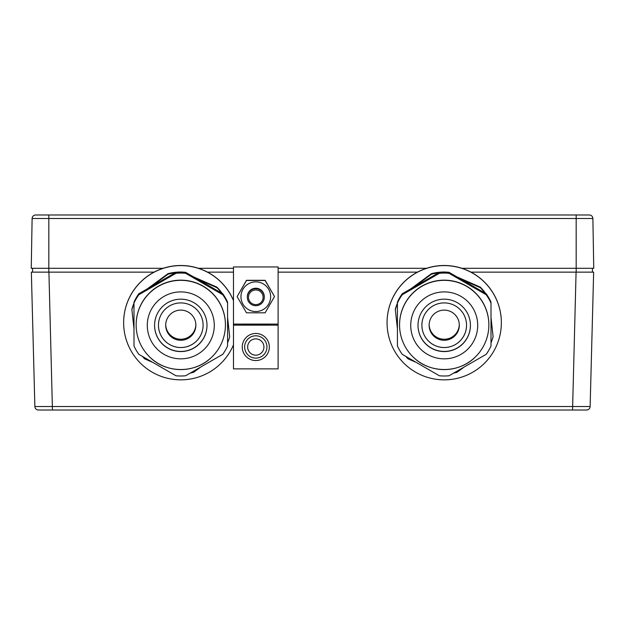 <?xml version="1.0" encoding="UTF-8"?>
<svg xmlns="http://www.w3.org/2000/svg" width="625" height="625" viewBox="0 0 625 625"><rect width="100%" height="100%" fill="white"/><g stroke="black" fill="none" stroke-linecap="round" stroke-linejoin="round"><path stroke-width="0.94" d="M274.461 296.461L265.125 280.305L246.469 280.305L237.133 296.656L246.469 280.5L265.125 280.5L274.461 296.461M240.953 296.703A14.844 14.844 0 0 1 255.797 281.867A14.844 14.844 0 0 1 270.641 296.703A14.844 14.844 0 0 1 255.797 311.547A14.844 14.844 0 0 1 240.953 296.703M247.312 296.703A8.484 8.477 180 0 0 247.312 296.719A8.484 8.477 180 0 1 255.797 288.227A8.484 8.477 180 0 1 264.281 296.703A8.484 8.477 180 0 0 264.281 296.703M274.461 296.656L265.125 312.812L246.469 312.812L237.133 296.656M592.883 218.5L32.117 218.5A3.57 3.57 0 0 1 35.688 214.984L589.312 214.984A3.57 3.57 0 0 1 592.883 218.5L593.75 268.297L461.898 268.297M426.523 268.297L278.117 268.297M233.469 268.297L198.477 268.297M163.102 268.297L31.25 268.297L32.117 218.5L31.25 268.297M32.117 218.5A3.57 3.57 0 0 1 35.688 214.984M255.797 338.875A8.141 8.141 0 0 1 263.938 347.016A8.141 8.141 0 0 1 255.797 355.156A8.141 8.141 0 0 1 247.656 347.016A8.141 8.141 0 0 1 255.797 338.875M255.797 360.555A13.555 13.547 0 0 1 242.242 347.008A13.555 13.547 0 0 1 255.797 333.461A13.555 13.547 0 0 1 269.352 347.008A13.555 13.547 0 0 1 255.797 360.555M255.797 358.117A11.164 11.156 0 0 1 244.633 346.961A11.164 11.156 0 0 1 255.797 335.797A11.164 11.156 0 0 1 266.961 346.961A11.164 11.156 0 0 1 255.797 358.117M269.859 324.609L241.734 324.609L269.859 324.609M233.469 325.141L233.469 368.875L278.117 368.875L278.117 325.141L233.469 325.141L233.469 324.086L278.117 324.086L278.117 266.953L233.469 266.953L233.469 324.086M278.117 266.953L233.469 266.953M278.117 325.141L278.117 324.086M264.281 296.781A8.484 8.477 180 0 0 255.797 288.25A8.484 8.477 180 0 0 247.312 296.781M264.281 296.883A8.484 8.477 180 0 0 255.797 288.352A8.484 8.477 180 0 0 247.312 296.883M264.281 296.977A8.484 8.477 180 0 0 255.797 288.445A8.484 8.477 180 0 0 247.312 296.977M264.281 297.078A8.484 8.477 180 0 0 255.797 288.547A8.484 8.477 180 0 0 247.312 297.078M264.281 297.172A8.484 8.477 180 0 0 255.797 288.641A8.484 8.477 180 0 0 247.312 297.172M255.797 288.742A8.484 8.477 180 0 0 247.312 297.219A8.484 8.477 180 0 0 255.797 305.703A8.484 8.477 180 0 0 264.281 297.219A8.484 8.477 180 0 0 255.797 288.742M255.797 289.969A7.328 7.328 180 0 0 248.469 297.289A7.328 7.328 180 0 0 255.797 304.617A7.328 7.328 180 0 0 263.125 297.289A7.328 7.328 180 0 0 255.797 289.969M233.469 300.484A57.148 57.133 180 0 0 123.641 322.625L123.641 322.719A57.148 57.133 180 0 0 233.469 344.859M233.469 300.586A57.148 57.133 180 0 0 123.641 322.719M225.438 324.969L225.438 324.789A44.648 44.633 180 0 0 180.789 280.156A44.648 44.633 180 0 0 136.141 324.789L136.141 324.969A44.648 44.633 180 0 0 211.57 357.289A44.648 44.633 180 0 0 180.789 280.336A44.648 44.633 180 0 0 136.141 324.969M214.273 325.375A33.484 33.477 180 0 0 180.789 291.898A33.484 33.477 180 0 0 147.297 325.375A33.484 33.477 180 0 0 180.789 358.844A33.484 33.477 180 0 0 214.273 325.375M154.578 325.375A26.211 26.203 180 0 0 180.789 351.57A26.211 26.203 180 0 0 206.992 325.375A26.211 26.203 180 0 0 180.789 299.172A26.211 26.203 180 0 0 154.578 325.375M154.578 325.297A26.211 26.203 180 0 0 180.789 351.43A26.211 26.203 180 0 0 206.992 325.297M158.461 325.227A22.328 22.32 180 0 0 180.789 347.539A22.328 22.32 180 0 0 203.109 325.227A22.328 22.32 180 0 0 180.789 302.906A22.328 22.32 180 0 0 158.461 325.227M158.461 325.211A22.328 22.32 180 0 0 180.789 347.516A22.328 22.32 180 0 0 203.109 325.211M165.695 325.195A15.094 15.086 180 0 0 180.789 340.281A15.094 15.086 180 0 0 195.875 325.195A15.094 15.086 180 0 0 180.789 310.109A15.094 15.086 180 0 0 165.695 325.195M165.703 324.672A15.094 15.086 180 0 0 180.789 339.234A15.094 15.086 180 0 0 195.867 324.672M227.578 324.711L227.578 303.078A51.477 51.461 180 0 0 222.773 294.758L185.594 273.297A51.477 51.461 180 0 0 175.977 273.297L138.805 294.758A51.477 51.461 180 0 0 133.992 303.078L133.992 345.992A51.477 51.461 180 0 0 138.805 354.312L175.977 375.773A51.477 51.461 180 0 0 185.594 375.773L222.773 354.312A51.477 51.461 180 0 0 227.578 345.992L227.578 324.711M138.805 294.758L138.805 293.773A51.477 51.461 180 0 0 133.992 302.094L133.992 303.078M185.594 273.297L185.594 272.32A51.477 51.461 180 0 0 175.977 272.32L175.977 273.297M227.578 303.078L227.578 302.094A51.477 51.461 180 0 0 222.773 293.773L222.773 294.758M138.805 293.773L175.977 272.32M185.594 272.32L222.773 293.773M221.523 293.055A50.719 50.703 180 0 0 216.93 287.688L197.383 279.117M174.984 272.891A50.719 50.703 180 0 0 168.039 274.188L150.844 286.82M133.992 303.695A50.719 50.703 180 0 0 131.898 309.766L133.992 328.68M142.484 356.5A50.719 50.703 180 0 0 144.648 358.836L151.789 361.969M190.477 373.031A50.719 50.703 180 0 0 193.539 372.336L199.773 367.75M227.578 342.828A50.719 50.703 180 0 0 229.68 336.758L227.578 317.844M182.477 272.117L182.477 272.047A50.719 50.703 180 0 0 168.039 273.648L168.039 274.188M222.195 293.438A50.719 50.703 180 0 0 216.93 287.148L216.93 287.688M133.992 303.156A50.719 50.703 180 0 0 131.898 309.219L131.898 309.766M227.578 317.305L229.68 336.758M193.492 276.875L216.93 287.148M147.422 288.797L168.039 273.648M501.359 322.719L501.359 322.625A57.148 57.133 180 0 0 444.211 265.492A57.148 57.133 180 0 0 387.062 322.625L387.062 322.719A57.148 57.133 180 0 0 444.211 379.852A57.148 57.133 180 0 0 501.359 322.719A57.148 57.133 180 0 0 444.211 265.594A57.148 57.133 180 0 0 387.062 322.719M488.859 324.969L488.859 324.789A44.648 44.633 180 0 0 444.211 280.156A44.648 44.633 180 0 0 399.562 324.789L399.562 324.969A44.648 44.633 180 0 0 475 357.289A44.648 44.633 180 0 0 444.211 280.336A44.648 44.633 180 0 0 399.562 324.969M477.703 325.375A33.484 33.477 180 0 0 444.211 291.898A33.484 33.477 180 0 0 410.727 325.375A33.484 33.477 180 0 0 444.211 358.844A33.484 33.477 180 0 0 477.703 325.375M418.008 325.375A26.211 26.203 180 0 0 444.211 351.57A26.211 26.203 180 0 0 470.422 325.375A26.211 26.203 180 0 0 444.211 299.172A26.211 26.203 180 0 0 418.008 325.375M418.008 325.297A26.211 26.203 180 0 0 444.211 351.43A26.211 26.203 180 0 0 470.422 325.297M421.891 325.227A22.328 22.32 180 0 0 444.211 347.539A22.328 22.32 180 0 0 466.539 325.227A22.328 22.32 180 0 0 444.211 302.906A22.328 22.32 180 0 0 421.891 325.227M421.891 325.211A22.328 22.32 180 0 0 444.211 347.516A22.328 22.32 180 0 0 466.539 325.211M429.125 325.195A15.094 15.086 180 0 0 444.211 340.281A15.094 15.086 180 0 0 459.305 325.195A15.094 15.086 180 0 0 444.211 310.109A15.094 15.086 180 0 0 429.125 325.195M429.133 324.672A15.094 15.086 180 0 0 444.211 339.234A15.094 15.086 180 0 0 459.297 324.672M491.008 324.711L491.008 303.078A51.477 51.461 180 0 0 486.195 294.758L449.023 273.297A51.477 51.461 180 0 0 439.406 273.297L402.227 294.758A51.477 51.461 180 0 0 397.422 303.078L397.422 345.992A51.477 51.461 180 0 0 402.227 354.312L439.406 375.773A51.477 51.461 180 0 0 449.023 375.773L486.195 354.312A51.477 51.461 180 0 0 491.008 345.992L491.008 324.711M402.227 294.758L402.227 293.773A51.477 51.461 180 0 0 397.422 302.094L397.422 303.078M449.023 273.297L449.023 272.32A51.477 51.461 180 0 0 439.406 272.32L439.406 273.297M491.008 303.078L491.008 302.094A51.477 51.461 180 0 0 486.195 293.773L486.195 294.758M402.227 293.773L439.406 272.32M449.023 272.32L486.195 293.773M484.945 293.055A50.719 50.703 180 0 0 480.352 287.688L460.812 279.117M438.406 272.891A50.719 50.703 180 0 0 431.461 274.188L414.273 286.82M397.422 303.695A50.719 50.703 180 0 0 395.32 309.766L397.422 328.68M405.914 356.5A50.719 50.703 180 0 0 408.07 358.836L415.211 361.969M453.906 373.031A50.719 50.703 180 0 0 456.961 372.336L463.203 367.75M491.008 342.828A50.719 50.703 180 0 0 493.102 336.758L491.008 317.844M445.898 272.117L445.898 272.047A50.719 50.703 180 0 0 431.461 273.648L431.461 274.188M485.617 293.438A50.719 50.703 180 0 0 480.352 287.148L480.352 287.688M397.422 303.156A50.719 50.703 180 0 0 395.32 309.219L395.32 309.766M491.008 317.305L493.102 336.758M456.922 276.875L480.352 287.148M410.852 288.797L431.461 273.648M38.438 410.016A3.57 3.57 0 0 1 34.867 406.531L590.133 406.531A3.57 3.57 0 0 1 586.562 410.016L38.438 410.016A3.57 3.57 0 0 1 34.867 406.531L31.352 272.141L154.039 272.141M470.961 272.141L576.078 272.141L572.555 410.016L585.68 410.016M39.32 410.016L52.445 410.016L48.922 272.141M207.539 272.141L233.469 272.141M278.117 272.141L417.461 272.141M576.078 272.141L593.648 272.141L590.133 406.531A3.57 3.57 0 0 1 586.562 410.016M576.172 214.984L576.18 272.141L592.414 272.141L592.414 268.297M32.586 268.297L32.586 272.141L48.82 272.141L48.828 214.984M150 357.289C166.32 373.586 195.25 373.586 211.57 357.289M413.43 357.289C429.75 373.586 458.68 373.586 475 357.289"/></g></svg>
